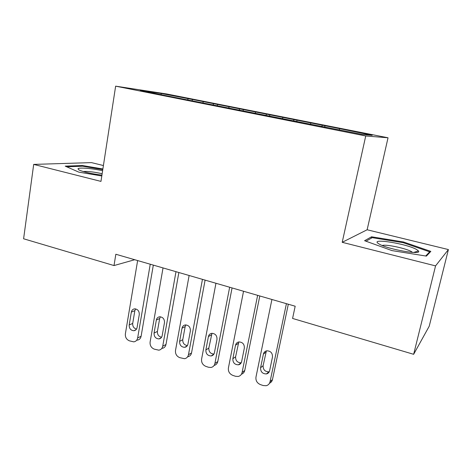 <?xml version="1.0" encoding="UTF-8"?>
<svg xmlns="http://www.w3.org/2000/svg" width="472" height="472" viewBox="0 0 472 472"><rect width="100%" height="100%" fill="white"/><g stroke="black" fill="none" stroke-linecap="round" stroke-linejoin="round"><path stroke-width="0.71" d="M103.415 165.53L91.444 162.616L33.695 164.403L23.6 238.779L114.012 265.559L134.726 259.724M388.031 137.783L166.51 93.934L115.64 86.158L365.735 135.971L388.031 137.783L367.133 229.77L342.206 242.313L435.562 265.889L448.4 249.564L367.133 229.77M448.4 249.564L429.225 326.211L413.649 354.307L435.562 265.889M161.247 94.477L161.017 93.456L140.278 90.311L163.896 95.25L362.39 134.461L372.207 135.328L342.129 129.139L192.399 99.468L192.198 100.63M161.017 93.456L192.399 99.468M413.649 354.307L292.581 318.447L295.177 306.222L115.835 254.249L114.012 265.559M203.361 101.858L202.677 102.961M213.604 103.887L213.061 104.778M229.168 106.973L228.501 108.1M239.682 109.056L239.145 109.982M255.665 112.224L255.022 113.374M266.468 114.366L265.883 115.433M282.887 117.622L282.274 118.791M293.985 119.823L293.377 121.003M310.865 123.168L310.275 124.36M322.276 125.428L321.692 126.632M339.628 128.868L339.173 129.847M342.206 242.313L365.735 135.971M33.695 164.403L100.967 181.395L115.64 86.158M188.204 98.849L187.644 99.728M364.585 240.708L391.972 250.597L426.393 256.101L430.836 251.393L403.471 241.977L371.552 236.785L364.585 240.708M102.884 168.97L82.275 165.507L65.207 166.138L78.859 172.15L101.805 175.968M324.984 125.741L324.671 127.228M297.03 120.207L296.77 121.481M269.825 114.814L269.589 116.012M243.334 109.563L243.109 110.749M217.539 104.454L217.327 105.622M371.222 238.218L371.552 236.785M403.294 242.726L403.471 241.977M82.169 166.221L82.275 165.507M286.415 303.679L270.037 381.765C269.512 383.878 268.232 385.193 266.184 385.718L263.211 385.536L260.402 384.597C257.075 383.122 255.6 380.627 255.966 377.11L271.919 299.478M269.512 383.217C271.075 382.521 272.067 381.299 272.474 379.559L288.315 304.233M269.624 370.709C269.188 372.455 268.12 373.529 266.426 373.93C262.479 373.883 260.532 371.83 260.579 367.765L263.4 354.112C263.86 352.271 264.998 351.168 266.822 350.802C270.686 350.956 272.58 353.026 272.486 357.003L269.624 370.709M269.288 371.7L268.898 371.8C264.981 371.759 263.051 369.729 263.105 365.7L266.379 350.897M257.629 295.342L242.089 372.514C241.564 374.668 240.266 375.989 238.195 376.473L235.475 376.272L232.743 375.358C229.51 373.918 228.059 371.464 228.401 367.983L243.546 291.259M241.428 374.219C243.198 373.606 244.307 372.343 244.756 370.426L259.795 295.968M241.635 361.599C241.204 363.375 240.13 364.449 238.413 364.815C234.643 364.697 232.79 362.673 232.843 358.738L235.516 345.238C235.976 343.362 237.121 342.265 238.95 341.934C242.643 342.153 244.443 344.188 244.354 348.053L241.635 361.599M241.216 362.785L241.109 362.803C237.375 362.691 235.534 360.685 235.587 356.785L238.814 341.952M229.657 287.23L214.902 363.517C214.382 365.712 213.084 367.027 210.996 367.476L208.5 367.257L205.839 366.372C202.695 364.968 201.273 362.549 201.591 359.109L215.958 283.265M214.135 365.422C216.087 364.909 217.303 363.617 217.787 361.54L232.071 287.932M214.418 352.737C213.987 354.543 212.913 355.611 211.185 355.953C207.586 355.77 205.81 353.77 205.863 349.953L208.4 336.607C208.854 334.707 209.999 333.61 211.828 333.315C215.362 333.586 217.085 335.592 216.996 339.344L214.418 352.737M213.928 354.065C210.435 353.776 208.736 351.793 208.819 348.106L211.981 333.303M378.42 243.576L379.163 244.036C387.465 249.263 422.369 255.411 418.457 250.98L417.065 249.806C408.144 243.947 369.246 237.628 378.42 243.576M412.498 252.396L411.743 251.824C406.952 248.537 385.689 243.989 382.255 245.499M365.983 241.21L372.213 237.658L403.171 242.685L429.673 251.836L425.72 255.995M429.414 252.903L429.673 251.836M102.613 170.711C92.081 168.362 78.488 167.271 77.986 168.823L78.936 169.944C83.579 172.044 91.243 173.773 101.934 175.124M66.741 166.811L82.606 166.203L102.79 169.59M102.153 173.72C94.052 171.926 87.709 171.2 83.131 171.531M202.453 279.347L188.458 354.761C187.945 356.985 186.641 358.301 184.546 358.708L179.661 357.628C176.599 356.254 175.206 353.87 175.501 350.472L189.13 275.489M187.655 356.808C189.732 356.407 191.03 355.097 191.538 352.891L205.102 280.114M187.939 344.118C187.514 345.941 186.44 347.008 184.711 347.321C181.26 347.091 179.561 345.12 179.614 341.403L182.021 328.211C182.469 326.294 183.602 325.202 185.431 324.931C188.818 325.243 190.47 327.22 190.387 330.872L187.939 344.118M187.402 345.545C184.192 345.056 182.652 343.091 182.77 339.663L185.166 326.577L185.844 324.919M175.991 271.683L162.716 346.241C162.209 348.489 160.911 349.805 158.816 350.177L154.179 349.115C151.193 347.776 149.836 345.421 150.102 342.064L163.029 267.925M162.114 348.377C164.197 348.006 165.483 346.702 165.991 344.471L178.864 272.515M162.167 335.722C161.748 337.568 160.681 338.636 158.958 338.914C155.642 338.648 154.014 336.701 154.061 333.084L156.344 320.034C156.781 318.104 157.908 317.019 159.725 316.777C162.982 317.119 164.569 319.072 164.486 322.63L162.167 335.722M161.601 337.226C158.663 336.571 157.264 334.642 157.406 331.438L159.678 318.5L160.38 316.783M150.243 264.22L137.653 337.946C137.157 340.218 135.865 341.522 133.777 341.864L129.363 340.825C126.455 339.516 125.121 337.197 125.369 333.875L137.629 260.562M137.252 340.164C139.328 339.822 140.609 338.524 141.104 336.271L153.323 265.111M137.075 327.556C136.662 329.415 135.6 330.477 133.889 330.73C130.703 330.429 129.139 328.512 129.18 324.984L131.352 312.081C131.776 310.139 132.892 309.06 134.691 308.836C137.818 309.207 139.346 311.131 139.275 314.6L137.075 327.556M136.496 329.096C133.812 328.305 132.543 326.417 132.703 323.432L134.862 310.635L135.57 308.889M272.474 379.559L270.037 381.765M260.579 367.765L263.105 365.7M263.4 354.112L265.901 352.165M244.756 370.426L242.089 372.514M232.843 358.738L235.587 356.785M235.516 345.238L238.248 343.404M217.787 361.54L214.902 363.517M205.863 349.953L208.819 348.106M208.4 336.607L211.344 334.878M191.538 352.891L188.458 354.761M179.614 341.403L182.77 339.663M182.021 328.211L185.166 326.577M165.991 344.471L162.716 346.241M154.061 333.084L157.406 331.438M156.344 320.034L159.678 318.5M141.104 336.271L137.653 337.946M129.18 324.984L132.703 323.432M131.352 312.081L134.862 310.635M266.426 373.93L268.898 371.8M238.413 364.815L241.109 362.803M211.185 355.953L213.84 354.218M413.655 252.449L418.457 250.98M184.711 347.321L187.154 345.905M158.958 338.914L161.2 337.763M133.889 330.73L135.936 329.786"/></g></svg>
